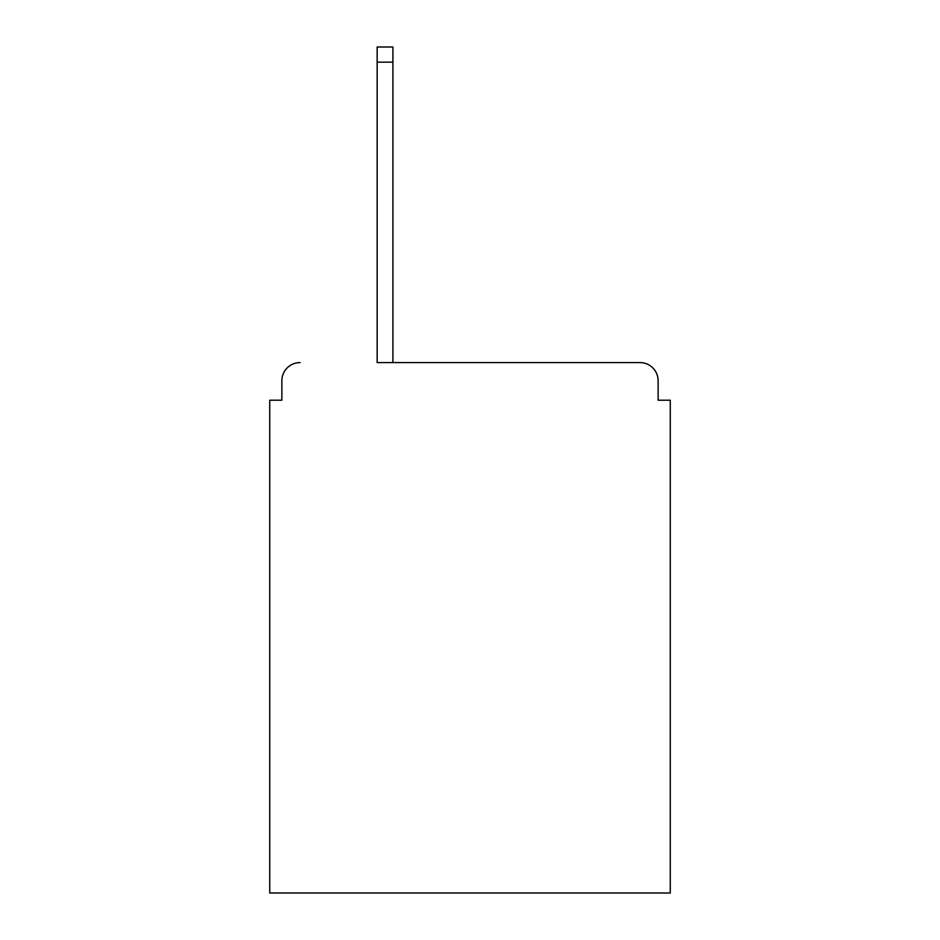 <?xml version="1.0" encoding="UTF-8"?>
<svg xmlns="http://www.w3.org/2000/svg" width="940" height="940" viewBox="0 0 940 940"><rect width="100%" height="100%" fill="white"/><g stroke="black" fill="none" stroke-linecap="round" stroke-linejoin="round"><path stroke-width="1.41" d="M658.129 400.205L658.129 380.782L658.129 400.205L670.267 400.205L670.267 893L269.733 893L269.733 400.205L281.871 400.205L281.871 380.782L281.871 400.205M377.152 62.169L377.152 362.582L639.928 362.582L392.92 362.582L392.92 62.169L377.152 62.169L377.152 47L392.92 47L392.92 62.169M658.129 380.782A18.201 18.201 0 0 0 639.928 362.582M300.072 362.582A18.201 18.201 0 0 0 281.871 380.782"/></g></svg>
